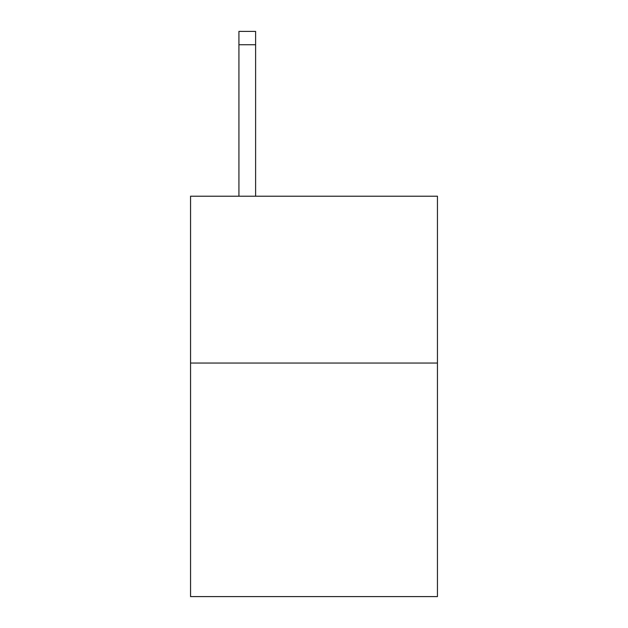 <?xml version="1.0" encoding="UTF-8"?>
<svg xmlns="http://www.w3.org/2000/svg" width="628" height="628" viewBox="0 0 628 628"><rect width="100%" height="100%" fill="white"/><g stroke="black" fill="none" stroke-linecap="round" stroke-linejoin="round"><path stroke-width="0.94" d="M437.449 363.047L437.449 596.6L190.551 596.6L190.551 196.219L437.449 196.219L437.449 363.047L190.551 363.047M255.612 196.219L255.612 44.745L238.93 44.745L238.93 31.4L255.612 31.4L255.612 44.745M238.93 196.219L238.93 44.745"/></g></svg>
